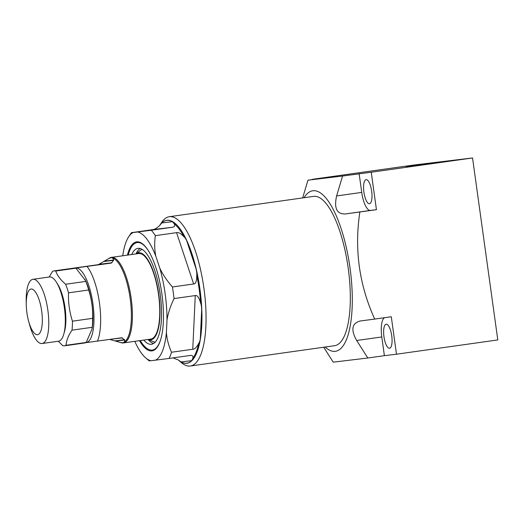 <?xml version="1.0" encoding="UTF-8"?>
<svg xmlns="http://www.w3.org/2000/svg" width="524" height="524" viewBox="0 0 524 524"><rect width="100%" height="100%" fill="white"/><g stroke="black" fill="none" stroke-linecap="round" stroke-linejoin="round"><path stroke-width="0.79" d="M359.137 173.686L361.737 192.4A18.936 6.098 -98 0 0 370.396 210.425L376.442 209.698L371.241 172.232L342.558 176.025L336.618 195.943C333.893 208.166 336.781 214.172 345.277 213.969L376.442 209.698M369.459 203.705A12.15 3.917 -98 0 0 369.486 203.698A12.15 3.917 -98 0 0 371.673 191.168A12.15 3.917 -98 0 0 366.125 179.64A12.15 3.917 -98 0 0 366.099 179.647A12.15 3.917 -98 0 0 363.911 192.177A12.15 3.917 -98 0 0 369.459 203.705M359.857 212.037C354.231 249.214 359.182 284.892 374.712 319.083L391.29 316.745L396.491 354.211L384.387 355.665L381.793 336.952A18.936 6.098 -98 0 1 384.537 317.695M389.522 348.257A12.15 3.917 -98 0 0 389.548 348.25A12.15 3.917 -98 0 0 391.729 335.72A12.15 3.917 -98 0 0 386.181 324.192A12.15 3.917 -98 0 0 386.155 324.199A12.15 3.917 -98 0 0 383.968 336.729A12.15 3.917 -98 0 0 389.522 348.257M302.656 197.921L307.981 180.184L324.559 177.846L312.494 179.549M371.241 172.232L472.55 157.96L497.8 339.932L396.491 354.211M307.981 180.184L342.558 176.025M312.455 179.306L413.764 165.027L472.55 157.96M406.257 166.901L434.927 162.892L406.257 166.901M304.064 197.725A81.056 26.115 82 0 1 312.939 190.756A81.056 26.115 82 0 1 350.019 267.921A81.056 26.115 82 0 1 335.222 351.322A81.056 26.115 82 0 1 325.103 347.032M374.712 319.083L360.132 321.009C351.827 323.321 350.674 329.812 356.674 340.495L367.809 358.003L333.231 362.163L323.694 347.229M367.809 358.003L384.387 355.665M313.562 196.389A75.391 24.294 82 0 1 313.719 196.362A75.391 24.294 82 0 1 348.172 267.895A75.391 24.294 82 0 1 334.6 345.696L190.336 366.021A75.391 24.294 -98 0 0 203.908 288.22A75.391 24.294 -98 0 0 169.455 216.694A75.391 24.294 82 0 0 169.298 216.713L313.562 196.389M190.336 366.021A75.391 24.294 -98 0 1 190.179 366.04A75.391 24.294 82 0 1 181.527 362.719L178.239 359.929M178.245 359.936A72.194 23.259 -98 0 0 186.741 363.296A72.194 23.259 -98 0 0 186.891 363.276A72.194 23.259 -98 0 0 199.886 288.776A72.194 23.259 -98 0 0 166.901 220.283A72.194 23.259 -98 0 0 166.75 220.303A72.194 23.259 -98 0 0 159.551 225.615L161.739 222.327A75.391 24.294 82 0 1 169.298 216.713M122.754 255.784A65.1 20.98 82 0 1 128.708 236.75L131.419 232.676L152.949 229.597C154.816 229.329 157.036 227.979 159.617 225.556L161.772 222.949A72.109 23.233 82 0 1 166.828 220.381A72.109 23.233 82 0 1 172.422 221.665L174.243 223.794A71.585 23.063 82 0 1 184.016 236.848C184.815 237.293 185.712 238.603 186.721 240.765A72.109 23.233 82 0 1 196.002 268.668C196.703 271.655 196.958 273.829 196.769 275.179A71.585 23.063 82 0 1 200.653 303.16C201.203 304.405 201.55 306.56 201.681 309.618A72.109 23.233 82 0 1 200.319 338.799C199.939 341.131 199.428 342.611 198.779 343.253A71.585 23.063 82 0 1 192.891 358.187L191.705 360.656A72.109 23.233 82 0 1 186.649 363.224A72.109 23.233 82 0 1 181.062 361.933L178.265 359.942L172.966 357.885M190.422 355.429L169.088 358.436A71.585 23.063 -98 0 0 171.525 352.246L192.76 349.259L195.269 295.569C197.253 295.019 199.048 297.547 200.653 303.16M190.323 355.442C192.393 355.154 193.251 356.071 192.891 358.187M198.779 343.253C196.762 347.216 194.758 349.22 192.76 349.259M196.769 275.179C196.755 281.028 195.721 283.962 193.657 283.982L176.581 232.649C178.507 232.132 180.983 233.534 184.016 236.848M195.269 295.569L174.034 298.562A71.585 23.063 -98 0 0 172.422 286.975L193.657 283.982M174.243 223.794C175.173 225.798 174.603 226.951 172.534 227.246L152.949 229.597M176.581 232.649L155.346 235.643A71.585 23.063 -98 0 0 151.298 230.239L172.534 227.246M174.034 298.562C170.392 306.232 168.047 313.391 166.992 320.026L166.409 332.491C166.855 338.923 168.558 345.506 171.525 352.246M128.708 236.75A65.1 20.98 82 0 1 133.155 232.545L151.298 230.239M131.714 232.591L133.155 232.545M169.088 358.436L150.945 360.741A65.1 20.98 82 0 1 145.796 357.984A65.1 20.98 82 0 1 134.806 341.334M150.945 360.741L149.504 360.787M155.346 235.643C154.338 242.998 154.495 249.85 155.825 256.203A65.1 20.98 -98 0 0 137.701 231.994M166.992 320.026A65.1 20.98 -98 0 0 159.787 268.124C162.617 274.268 166.828 280.55 172.422 286.975M155.49 360.191A65.1 20.98 -98 0 0 166.409 332.491M159.787 268.124L155.825 256.203M127.411 255.129A55.033 17.731 82 0 1 136.757 241.859A55.033 17.731 82 0 1 140.242 242.448A55.033 17.731 82 0 1 161.883 293.892A55.033 17.731 82 0 1 155.3 349.318A55.033 17.731 82 0 1 151.888 350.884A55.033 17.731 82 0 1 139.469 340.672M137.832 242.455A54.293 17.495 82 0 1 137.943 242.435A54.293 17.495 82 0 1 138.061 242.422A54.293 17.495 82 0 1 140.877 242.756M160.875 338.936A54.293 17.495 -98 0 1 152.301 350.078A54.293 17.495 -98 0 1 152.189 350.091A54.293 17.495 82 0 1 140.255 340.561M128.203 255.018A54.293 17.495 82 0 1 137.15 242.547A54.293 17.495 82 0 1 137.262 242.533A54.293 17.495 -98 0 1 148.469 250.885M155.825 348.846A54.293 17.495 82 0 1 153.1 349.966A54.293 17.495 82 0 1 152.982 349.98M131.707 254.526A48.437 15.609 82 0 1 137.969 248.35A48.437 15.609 82 0 1 138.067 248.337A48.437 15.609 -98 0 1 160.2 294.292A48.437 15.609 -98 0 1 151.488 344.275A48.437 15.609 -98 0 1 151.384 344.288A48.437 15.609 82 0 1 143.759 340.069M142.214 249.431A46.826 15.085 82 0 0 140.085 250.603L136.142 253.904A43.931 14.155 82 0 1 138.69 252.804A43.931 14.155 -98 0 1 158.785 294.619A43.931 14.155 -98 0 1 150.761 339.821A43.931 14.155 82 0 1 148.2 339.441L152.897 341.524A46.826 15.085 82 0 0 155.268 342.061M138.611 253.557A43.197 13.919 82 0 1 138.703 253.537A43.197 13.919 82 0 1 138.788 253.531A43.197 13.919 82 0 1 158.53 294.508A43.197 13.919 82 0 1 150.755 339.087A43.197 13.919 82 0 1 150.663 339.094M108.868 258.522A43.197 13.919 82 0 1 111.35 257.395A43.197 13.919 82 0 1 111.435 257.382A43.197 13.919 82 0 1 131.177 298.366A43.197 13.919 82 0 1 123.402 342.938A43.197 13.919 82 0 1 123.31 342.951A43.197 13.919 82 0 1 120.638 342.513M73.078 268.209L98.374 264.64L108.592 258.646L111.265 257.585L112.778 258.149L113.695 260.028L111.343 263.081L75.135 268.039M85.733 342.683L121.706 337.757L124.784 339.965L124.404 341.93L123.088 342.801L120.219 342.434L109.719 339.414M84.646 342.978A37.826 12.19 -98 0 0 84.724 342.965A37.826 12.19 -98 0 0 86.231 342.434L91.982 329.111L92.217 327.598A34.499 11.115 -98 0 0 85.615 280.759L75.928 268.19A37.826 12.19 -98 0 0 74.244 268.046A37.826 12.19 82 0 0 74.166 268.059L53.985 270.901A37.826 12.19 82 0 1 54.064 270.888A37.826 12.19 -98 0 1 55.747 271.039C57.417 275.67 60.719 280.078 65.644 284.25L85.825 281.408L85.012 279.462M91.982 329.111L92.198 327.31A37.826 12.19 -98 0 0 92.617 318.337C92.938 308.656 91.628 299.211 88.68 289.995A37.826 12.19 -98 0 0 85.825 281.408M75.928 268.19L55.747 271.039M88.68 289.995L68.5 292.837A37.826 12.19 -98 0 0 65.644 284.25M49.217 277.006L52.472 271.432A37.826 12.19 82 0 1 53.985 270.901M92.198 327.31L72.017 330.153A37.826 12.19 -98 0 0 72.436 321.179C69.495 311.957 68.179 302.512 68.5 292.837M92.617 318.337L72.436 321.179M86.231 342.434L66.05 345.277C66.41 340.469 68.395 335.426 72.017 330.153M58.236 341.242L62.775 345.67A37.826 12.19 82 0 0 64.465 345.82A37.826 12.19 -98 0 0 64.544 345.807A37.826 12.19 -98 0 0 66.05 345.277M64.177 332.668A29.482 9.498 -98 0 0 57.162 283.477M58.485 341.203A32.436 10.447 -98.1 0 0 58.55 341.196A32.436 10.447 -98.1 0 0 63.921 333.644L64.583 331.116A29.396 9.471 -98.1 0 0 58.059 284.984L56.723 282.737A32.436 10.447 -98.1 0 0 49.538 276.96A32.436 10.447 81.9 0 0 49.466 276.967A32.436 10.447 81.9 0 0 49.4 276.98M63.921 333.644A32.436 10.447 -98.1 0 0 56.723 282.737M28.532 320.852A23.063 7.428 81.9 0 1 26.266 304.844A23.063 7.428 81.9 0 1 31.113 289.032A23.063 7.428 -98.1 0 1 41.671 310.987A23.063 7.428 -98.1 0 1 37.473 334.712A23.063 7.428 81.9 0 1 28.532 320.852L29.383 324.042A32.422 10.447 81.9 0 0 41.953 343.534A32.422 10.447 -98.1 0 0 42.018 343.528A32.422 10.447 -98.1 0 0 47.841 310.07A32.422 10.447 -98.1 0 0 33.005 279.305A32.422 10.447 81.9 0 0 32.94 279.318L49.466 276.967M26.266 304.844L26.2 301.542A32.422 10.447 81.9 0 1 32.94 279.318M336.618 195.943L361.737 192.4M345.277 213.969L370.396 210.425M356.674 340.495L381.793 336.952M200.319 338.799L201.681 309.618M181.062 361.933L191.705 360.656M196.002 268.668L186.721 240.765M172.422 221.665L161.772 222.949M153.565 343.508A48.437 15.609 82 0 1 148.056 339.467M136.004 253.917A48.437 15.609 82 0 1 140.183 248.514M104.571 261.129L113.695 260.028M104.027 261.476L113.636 260.317M99.291 264.279L111.979 262.753M98.374 264.64L111.343 263.081M87.069 266.506A42.798 13.788 82 0 1 99.462 302.97A42.798 13.788 82 0 1 97.431 341.176M85.988 342.565A37.61 12.117 -98 0 0 86.021 342.565A37.61 12.117 -98 0 0 92.958 304.018A37.61 12.117 -98 0 0 75.784 268.046A37.61 12.117 -98 0 0 75.495 268.091M112.778 258.149A42.798 13.788 82 0 1 130.188 298.641A42.798 13.788 82 0 1 124.404 341.93M115.66 341.065L124.784 339.965M115.044 340.869L124.653 339.709M111.206 339.238L122.406 337.888M145.796 357.984L149.209 360.879M137.15 242.547L137.943 242.435M152.301 350.078L153.1 349.966M111.35 257.395L138.703 253.537M123.402 342.938L150.755 339.087M84.724 342.965L64.544 345.807M42.018 343.528L58.55 341.196"/></g></svg>
